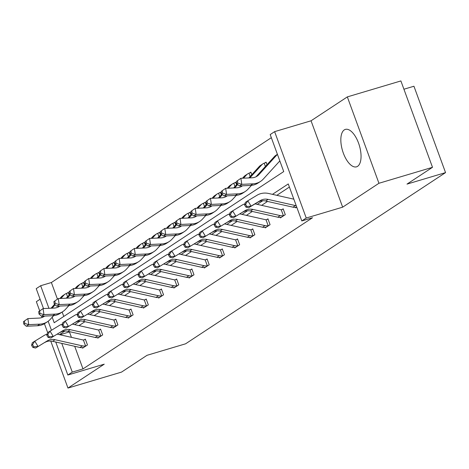 <?xml version="1.0" encoding="UTF-8"?>
<svg xmlns="http://www.w3.org/2000/svg" width="469" height="469" viewBox="0 0 469 469"><rect width="100%" height="100%" fill="white"/><g stroke="black" fill="none" stroke-linecap="round" stroke-linejoin="round"><path stroke-width="0.7" d="M357.607 166.319A19.534 8.805 73.4 0 1 356.522 166.829A19.534 8.805 73.4 0 1 342.903 151.886A19.534 8.805 73.4 0 1 344.281 129.901A19.534 8.805 73.4 0 1 345.366 129.397A19.534 8.805 73.4 0 1 358.984 144.341A19.534 8.805 73.4 0 1 357.607 166.319M40.094 299.228L36.353 301.69L39.713 310.871M41.671 316.223L42.122 317.454M44.408 323.716L47.662 332.603M50.752 341.045L67.964 388.068L104.247 364.173L67.835 375.024L55.752 342.018M432.5 167.31L378.946 183.273L347.336 96.895L400.889 80.932L432.5 167.31L406.992 184.106L445.55 172.615L185.583 343.812L147.026 355.309L121.518 372.105L67.964 388.068M43.506 308.555L36.224 288.646L40.662 285.727L48.923 308.309M271.328 137.681L51.373 282.531L40.662 285.727M52.194 317.243L54.199 322.731L283.733 171.572L270.191 134.568L274.629 131.642L306.239 218.021L301.801 220.946L288.259 183.942L272.466 194.342M347.336 96.895L311.047 120.791L274.629 131.642M403.926 89.221L413.939 86.237L445.55 172.615M280.228 217.358L280.421 217.886L285.299 214.673L283.159 208.834L282.062 209.555M249.789 237.402L249.983 237.93L254.86 234.717L252.727 228.878L251.63 229.599M219.357 257.446L219.551 257.968L224.428 254.761L222.288 248.922L221.192 249.643M188.925 277.49L189.113 278.011L193.99 274.799L191.856 268.966L190.76 269.687M158.487 297.534L158.68 298.055L163.558 294.843L161.418 289.01L160.328 289.731M128.055 317.577L128.242 318.099L133.12 314.887L130.986 309.053L129.89 309.774M97.616 337.616L97.81 338.143L102.688 334.93L100.554 329.091L99.457 329.813M289.396 187.055L276.833 195.327M267.559 201.436L261.614 205.352M252.34 211.46L246.401 215.371M237.126 221.479L231.182 225.396M221.907 231.504L215.963 235.415M206.688 241.523L200.744 245.439M191.469 251.542L185.531 255.458M176.256 261.567L170.311 265.477M161.037 271.586L155.092 275.502M145.818 281.611L139.879 285.521M130.605 291.63L124.66 295.546M115.386 301.649L109.441 305.565M100.167 311.674L94.222 315.584M84.948 321.693L79.009 325.609M69.734 331.718L69.441 331.911L71.435 337.358M74.706 346.292L82.984 368.91L312.512 217.751L301.801 220.946M82.397 347.64L82.591 348.162L87.469 344.95L85.335 339.116L84.238 339.837M112.836 327.596L113.029 328.118L117.907 324.906L115.767 319.072L114.671 319.794M143.268 307.553L143.461 308.08L148.339 304.868L146.205 299.029L145.109 299.75M173.706 287.509L173.899 288.036L178.771 284.824L176.637 278.985L175.541 279.706M204.138 267.465L204.332 267.992L209.209 264.78L207.075 258.941L205.979 259.662M234.576 247.427L234.764 247.949L239.641 244.736L237.507 238.903L236.411 239.624M265.008 227.383L265.202 227.905L270.08 224.692L267.946 218.859L266.849 219.58M295.447 207.339L295.634 207.861L296.73 207.14M82.984 368.91L72.273 372.105L67.835 375.024M311.047 120.791L342.657 207.169L378.946 183.273M342.657 207.169L306.239 218.021M51.432 330.205L48.155 321.253M61.756 343.372L72.273 372.105M262.763 200.738L257.252 204.367M247.544 210.757L242.033 214.386M232.325 220.776L226.814 224.411M217.112 230.801L211.595 234.43M201.893 240.82L196.382 244.449M186.674 250.845L181.163 254.474M171.455 260.864L165.944 264.493M156.241 270.889L150.725 274.517M141.022 280.908L135.512 284.536M125.803 290.927L120.293 294.561M110.584 300.951L105.074 304.58M95.371 310.97L89.86 314.599M80.152 320.995L74.641 324.624M64.933 331.014L59.422 334.643M51.373 282.531L57.441 299.111M62.172 312.043L63.772 316.423M264.979 162.866L266.075 162.145L267.008 164.695M249.76 172.885L250.856 172.164L251.789 174.714M234.541 182.91L235.637 182.189L236.569 184.739M219.328 192.929L220.424 192.208L221.356 194.758M204.109 202.954L205.205 202.233L206.137 204.777M188.89 212.973L189.986 212.252L190.918 214.802M173.671 222.998L174.767 222.271L175.699 224.821M158.458 233.017L159.554 232.296L160.486 234.846M143.238 243.036L144.335 242.315L145.267 244.865M128.019 253.061L129.116 252.34L130.048 254.89M112.806 263.08L113.897 262.359L114.835 264.909M97.587 273.105L98.683 272.383L99.616 274.928M82.368 283.124L83.464 282.402L84.397 284.953M67.149 293.148L68.245 292.422L69.178 294.972M69.441 331.911L59.897 334.755M86.372 345.671L85.569 345.929A8.764 7.75 -123.4 0 1 82.386 345.87L55.049 339.703A12.522 11.074 56.6 0 0 47.316 340.852L35.597 348.039L47.316 340.852M44.877 342.458A12.522 11.074 56.6 0 1 52.61 341.309L79.947 347.476A8.764 7.75 -123.4 0 0 83.13 347.529L83.687 347.441M57.241 334.151L82.978 339.961A2.503 2.216 56.6 0 0 83.406 340.013L85.44 339.409M31.57 345.301L32.877 347.435L33.856 346.796L32.549 344.662L31.57 345.301L32.326 342.698L44.045 335.517A18.783 16.614 -123.4 0 1 47.129 334.116M85.569 345.929L83.406 340.013M32.549 344.662L34.765 341.098L38.036 346.433L33.856 346.796M32.877 347.435L35.597 348.039M67.571 296.742L66.364 293.459L68.357 292.72M44.614 316.088A12.522 11.074 -123.4 0 1 44.092 316.458A12.522 11.074 -123.4 0 1 38.991 318.088L27.853 318.598L28.744 324.642L39.883 324.138A18.783 16.614 56.6 0 0 47.533 321.687A18.783 16.614 56.6 0 0 50.335 319.289L53.654 315.643M43.834 316.124L43.517 316.464A12.522 11.074 -123.4 0 1 42.814 317.167M23.45 321.67L27.853 318.598L23.45 321.67L23.808 324.091L24.781 323.446L24.423 321.031M24.781 323.446L28.744 324.642L26.305 326.248L37.444 325.744A18.783 16.614 56.6 0 0 45.094 323.293L47.533 321.687M66.364 293.459A8.764 7.75 56.6 0 0 65.156 294.092L62.717 295.699A8.764 7.75 56.6 0 0 61.41 296.818L59.891 298.483M65.156 294.092A8.764 7.75 56.6 0 0 63.848 295.212L60.911 298.436M54.568 304.328L51.033 308.215M55.113 304.803L52.053 308.168M26.305 326.248L23.808 324.091M101.591 335.652L100.782 335.904A8.764 7.75 -123.4 0 1 97.605 335.851L70.268 329.684A12.522 11.074 56.6 0 0 62.535 330.833L50.816 338.014L62.535 330.833M60.096 332.439A12.522 11.074 56.6 0 1 67.829 331.284L95.166 337.457A8.764 7.75 -123.4 0 0 98.343 337.51L98.906 337.422M72.46 324.132L98.197 329.942A2.503 2.216 56.6 0 0 98.619 329.994L100.659 329.39M46.789 335.282L48.096 337.416L49.075 336.771L47.762 334.637L46.789 335.282L47.545 332.679L59.264 325.492A18.783 16.614 -123.4 0 1 62.342 324.097M100.782 335.904L98.619 329.994M47.762 334.637L49.984 331.073L53.255 336.408L49.075 336.771M48.096 337.416L50.816 338.014M116.81 325.633L116.001 325.885A8.764 7.75 -123.4 0 1 112.824 325.826L85.487 319.659A12.522 11.074 56.6 0 0 77.754 320.808L66.035 327.995L77.754 320.808M75.316 322.414A12.522 11.074 56.6 0 1 83.048 321.265L110.385 327.432A8.764 7.75 -123.4 0 0 113.562 327.491L114.119 327.397M87.68 314.107L113.416 319.917A2.503 2.216 56.6 0 0 113.838 319.969L115.878 319.366M62.008 325.263L63.315 327.397L64.288 326.752L62.981 324.618L62.008 325.263L62.758 322.66L74.483 315.473A18.783 16.614 -123.4 0 1 77.561 314.072M116.001 325.885L113.838 319.969M62.981 324.618L65.197 321.054L68.474 326.389L64.288 326.752M63.315 327.397L66.035 327.995M82.784 286.723L81.583 283.434L83.57 282.696M59.833 306.064A12.522 11.074 -123.4 0 1 59.305 306.433A12.522 11.074 -123.4 0 1 54.205 308.069L43.066 308.579L43.963 314.623L55.102 314.113A18.783 16.614 56.6 0 0 62.752 311.662A18.783 16.614 56.6 0 0 65.554 309.264L68.873 305.624M59.047 306.099L58.736 306.445A12.522 11.074 -123.4 0 1 58.027 307.148M38.669 311.651L43.066 308.579L38.669 311.651L39.027 314.066L40 313.427L39.642 311.006M40 313.427L43.963 314.623L41.524 316.229L52.663 315.719A18.783 16.614 56.6 0 0 60.313 313.269L62.752 311.662M81.583 283.434A8.764 7.75 56.6 0 0 80.369 284.067L77.936 285.674A8.764 7.75 56.6 0 0 76.623 286.793L75.11 288.458M80.369 284.067A8.764 7.75 56.6 0 0 79.062 285.187L76.13 288.412M69.787 294.309L66.246 298.19M70.332 294.778L67.266 298.143M41.524 316.229L39.027 314.066M98.003 276.698L96.802 273.415L98.789 272.677M75.052 296.045A12.522 11.074 -123.4 0 1 74.524 296.414A12.522 11.074 -123.4 0 1 69.424 298.05L58.285 298.554L59.176 304.598L70.315 304.094A18.783 16.614 56.6 0 0 77.971 301.643A18.783 16.614 56.6 0 0 80.768 299.245L84.086 295.599M74.266 296.08L73.955 296.42A12.522 11.074 -123.4 0 1 73.246 297.123M53.882 301.626L58.285 298.554L53.882 301.626L54.24 304.047L55.219 303.402L54.861 300.987M55.219 303.402L59.176 304.598L56.737 306.204L67.876 305.7A18.783 16.614 56.6 0 0 75.532 303.25L77.971 301.643M96.802 273.415A8.764 7.75 56.6 0 0 95.588 274.048L93.149 275.655A8.764 7.75 56.6 0 0 91.842 276.774L90.329 278.439M95.588 274.048A8.764 7.75 56.6 0 0 94.281 275.168L91.344 278.393M85.006 284.284L81.465 288.171M85.551 284.759L82.485 288.124M56.737 306.204L54.24 304.047M132.024 315.608L131.22 315.86A8.764 7.75 -123.4 0 1 128.037 315.807L100.7 309.64A12.522 11.074 56.6 0 0 92.973 310.789L81.248 317.97L92.973 310.789M90.535 312.395A12.522 11.074 56.6 0 1 98.261 311.246L125.598 317.413A8.764 7.75 -123.4 0 0 128.782 317.466L129.338 317.378M102.893 304.088L128.629 309.898A2.503 2.216 56.6 0 0 129.057 309.95L131.091 309.347M77.221 315.238L78.534 317.372L79.507 316.733L78.2 314.599L77.221 315.238L77.977 312.635L89.696 305.454A18.783 16.614 -123.4 0 1 92.78 304.053M131.22 315.86L129.057 309.95M78.2 314.599L80.416 311.029L83.687 316.364L79.507 316.733M78.534 317.372L81.248 317.97M113.222 266.679L112.021 263.39L114.008 262.658M90.265 286.02A12.522 11.074 -123.4 0 1 89.743 286.395A12.522 11.074 -123.4 0 1 84.643 288.025L73.504 288.535L74.395 294.579L85.534 294.069A18.783 16.614 56.6 0 0 93.184 291.618A18.783 16.614 56.6 0 0 95.987 289.221L99.305 285.58M89.485 286.055L89.174 286.401A12.522 11.074 -123.4 0 1 88.465 287.104M69.101 291.607L73.504 288.535L69.101 291.607L69.459 294.022L70.432 293.383L70.08 290.962M70.432 293.383L74.395 294.579L71.956 296.185L83.095 295.675A18.783 16.614 56.6 0 0 90.746 293.225L93.184 291.618M112.021 263.39A8.764 7.75 56.6 0 0 110.807 264.029L108.368 265.63A8.764 7.75 56.6 0 0 107.061 266.75L105.543 268.415M110.807 264.029A8.764 7.75 56.6 0 0 109.5 265.143L106.563 268.374M100.219 274.265L96.684 278.146M100.765 274.734L97.704 278.105M71.956 296.185L69.459 294.022M147.243 305.589L146.439 305.841A8.764 7.75 -123.4 0 1 143.256 305.788L115.919 299.615A12.522 11.074 56.6 0 0 108.187 300.764L96.467 307.951L108.187 300.764M105.748 302.37A12.522 11.074 56.6 0 1 113.48 301.221L140.817 307.388A8.764 7.75 -123.4 0 0 144.001 307.447L144.558 307.353M118.112 294.069L143.848 299.873A2.503 2.216 56.6 0 0 144.276 299.931L146.31 299.322M92.44 305.219L93.747 307.353L94.726 306.708L93.413 304.574L92.44 305.219L93.196 302.616L104.915 295.429A18.783 16.614 -123.4 0 1 107.993 294.034M146.439 305.841L144.276 299.931M93.413 304.574L95.635 301.01L98.906 306.345L94.726 306.708M93.747 307.353L96.467 307.951M128.436 256.654L127.234 253.371L129.227 252.633M105.484 276.001A12.522 11.074 -123.4 0 1 104.962 276.37A12.522 11.074 -123.4 0 1 99.856 278.006L88.723 278.51L89.614 284.554L100.753 284.05A18.783 16.614 56.6 0 0 108.403 281.599A18.783 16.614 56.6 0 0 111.206 279.202L114.524 275.555M104.698 276.036L104.388 276.376A12.522 11.074 -123.4 0 1 103.678 277.085M84.32 281.582L88.723 278.51L84.32 281.582L84.678 284.003L85.651 283.358L85.294 280.943M85.651 283.358L89.614 284.554L87.175 286.16L98.314 285.656A18.783 16.614 56.6 0 0 105.965 283.206L108.403 281.599M127.234 253.371A8.764 7.75 56.6 0 0 126.026 254.005L123.587 255.611A8.764 7.75 56.6 0 0 122.28 256.731L120.762 258.396M126.026 254.005A8.764 7.75 56.6 0 0 124.719 255.124L121.782 258.349M115.438 264.24L111.903 268.127M115.984 264.715L112.918 268.08M87.175 286.16L84.678 284.003M162.462 295.564L161.653 295.816A8.764 7.75 -123.4 0 1 158.475 295.763L131.138 289.596A12.522 11.074 56.6 0 0 123.406 290.745L111.686 297.932L123.406 290.745M120.967 292.351A12.522 11.074 56.6 0 1 128.699 291.202L156.036 297.369A8.764 7.75 -123.4 0 0 159.214 297.422L159.777 297.334M133.331 284.044L159.067 289.854A2.503 2.216 56.6 0 0 159.489 289.906L161.529 289.303M107.659 295.194L108.966 297.328L109.939 296.689L108.632 294.555L107.659 295.194L108.415 292.592L120.134 285.41A18.783 16.614 -123.4 0 1 123.212 284.009M161.653 295.816L159.489 289.906M108.632 294.555L110.854 290.985L114.125 296.326L109.939 296.689M108.966 297.328L111.686 297.932M143.655 246.635L142.453 243.347L144.44 242.614M120.703 265.982A12.522 11.074 -123.4 0 1 120.175 266.351A12.522 11.074 -123.4 0 1 115.075 267.981L103.936 268.491L104.833 274.535L115.966 274.031A18.783 16.614 56.6 0 0 123.623 271.58A18.783 16.614 56.6 0 0 126.425 269.183L129.743 265.536M119.917 266.017L119.607 266.357A12.522 11.074 -123.4 0 1 118.897 267.06M99.539 271.563L103.936 268.491L99.539 271.563L99.897 273.984L100.87 273.339L100.513 270.918M100.87 273.339L104.833 274.535L102.394 276.141L113.527 275.631A18.783 16.614 56.6 0 0 121.184 273.181L123.623 271.58M142.453 243.347A8.764 7.75 56.6 0 0 141.239 243.986L138.801 245.592A8.764 7.75 56.6 0 0 137.493 246.706L135.981 248.377M141.239 243.986A8.764 7.75 56.6 0 0 139.932 245.105L136.995 248.33M130.658 254.221L127.117 258.108M131.203 254.69L128.137 258.061M102.394 276.141L99.897 273.984M177.681 285.545L176.872 285.797A8.764 7.75 -123.4 0 1 173.688 285.744L146.357 279.571A12.522 11.074 56.6 0 0 138.625 280.726L126.906 287.907L138.625 280.726M136.186 282.326A12.522 11.074 56.6 0 1 143.919 281.177L171.249 287.35A8.764 7.75 -123.4 0 0 174.433 287.403L174.99 287.315M148.55 274.025L174.286 279.829A2.503 2.216 56.6 0 0 174.708 279.887L176.749 279.284M122.878 285.175L124.185 287.309L125.159 286.665L123.851 284.531L122.878 285.175L123.628 282.573L135.353 275.385A18.783 16.614 -123.4 0 1 138.431 273.99M176.872 285.797L174.708 279.887M123.851 284.531L126.067 280.966L129.344 286.301L125.159 286.665M124.185 287.309L126.906 287.907M158.874 236.616L157.672 233.328L159.659 232.589M135.916 255.957A12.522 11.074 -123.4 0 1 135.394 256.326A12.522 11.074 -123.4 0 1 130.294 257.962L119.155 258.466L120.046 264.516L131.185 264.006A18.783 16.614 56.6 0 0 138.836 261.555A18.783 16.614 56.6 0 0 141.638 259.158L144.956 255.517M135.136 255.992L134.826 256.338A12.522 11.074 -123.4 0 1 134.116 257.041M114.753 261.544L119.155 258.466L114.753 261.544L115.11 263.959L116.089 263.32L115.732 260.899M116.089 263.32L120.046 264.516L117.608 266.122L128.746 265.612A18.783 16.614 56.6 0 0 136.397 263.162L138.836 261.555M157.672 233.328A8.764 7.75 56.6 0 0 156.458 233.961L154.02 235.567A8.764 7.75 56.6 0 0 152.712 236.687L151.194 238.352M156.458 233.961A8.764 7.75 56.6 0 0 155.151 235.08L152.214 238.305M145.871 244.197L142.336 248.083M146.422 244.671L143.356 248.037M117.608 266.122L115.11 263.959M192.894 275.52L192.091 275.778A8.764 7.75 -123.4 0 1 188.907 275.719L161.571 269.552A12.522 11.074 56.6 0 0 153.844 270.701L142.119 277.888L153.844 270.701M151.405 272.307A12.522 11.074 56.6 0 1 159.132 271.158L186.469 277.326A8.764 7.75 -123.4 0 0 189.652 277.384L190.209 277.29M163.763 264L189.499 269.81A2.503 2.216 56.6 0 0 189.927 269.863L191.962 269.259M138.091 275.151L139.404 277.29L140.378 276.646L139.07 274.512L138.091 275.151L138.847 272.553L150.567 265.366A18.783 16.614 -123.4 0 1 153.65 263.965M192.091 275.778L189.927 269.863M139.07 274.512L141.286 270.947L144.558 276.282L140.378 276.646M139.404 277.29L142.119 277.888M174.093 226.591L172.885 223.308L174.878 222.57M151.135 245.938A12.522 11.074 -123.4 0 1 150.613 246.307A12.522 11.074 -123.4 0 1 145.513 247.943L134.374 248.447L135.265 254.491L146.404 253.987A18.783 16.614 56.6 0 0 154.055 251.536A18.783 16.614 56.6 0 0 156.857 249.139L160.175 245.492M150.356 245.973L150.039 246.313A12.522 11.074 -123.4 0 1 149.335 247.016M129.972 251.519L134.374 248.447L129.972 251.519L130.329 253.94L131.302 253.295L130.945 250.88M131.302 253.295L135.265 254.491L132.827 256.097L143.965 255.593A18.783 16.614 56.6 0 0 151.616 253.143L154.055 251.536M172.885 223.308A8.764 7.75 56.6 0 0 171.677 223.942L169.239 225.548A8.764 7.75 56.6 0 0 167.931 226.668L166.413 228.333M171.677 223.942A8.764 7.75 56.6 0 0 170.37 225.061L167.433 228.286M161.09 234.178L157.555 238.064M161.635 234.652L158.575 238.018M132.827 256.097L130.329 253.94M208.113 265.501L207.304 265.753A8.764 7.75 -123.4 0 1 204.126 265.7L176.79 259.533A12.522 11.074 56.6 0 0 169.057 260.682L157.338 267.863L169.057 260.682M166.618 262.288A12.522 11.074 56.6 0 1 174.351 261.139L201.688 267.307A8.764 7.75 -123.4 0 0 204.865 267.359L205.428 267.271M178.982 253.981L204.719 259.791A2.503 2.216 56.6 0 0 205.141 259.844L207.181 259.24M153.31 265.132L154.618 267.266L155.597 266.627L154.283 264.487L153.31 265.132L154.067 262.529L165.786 255.347A18.783 16.614 -123.4 0 1 168.863 253.946M207.304 265.753L205.141 259.844M154.283 264.487L156.505 260.922L159.777 266.257L155.597 266.627M154.618 267.266L157.338 267.863M189.306 216.572L188.104 213.284L190.097 212.545M166.354 235.913A12.522 11.074 -123.4 0 1 165.833 236.282A12.522 11.074 -123.4 0 1 160.726 237.918L149.593 238.428L150.485 244.472L161.623 243.962A18.783 16.614 56.6 0 0 169.274 241.512A18.783 16.614 56.6 0 0 172.076 239.114L175.394 235.473M165.569 235.948L165.258 236.294A12.522 11.074 -123.4 0 1 164.549 236.997M145.191 241.5L149.593 238.428L145.191 241.5L145.548 243.915L146.521 243.276L146.164 240.855M146.521 243.276L150.485 244.472L148.046 246.078L159.184 245.568A18.783 16.614 56.6 0 0 166.835 243.118L169.274 241.512M188.104 213.284A8.764 7.75 56.6 0 0 186.897 213.917L184.458 215.523A8.764 7.75 56.6 0 0 183.15 216.643L181.632 218.308M186.897 213.917A8.764 7.75 56.6 0 0 185.589 215.037L182.652 218.261M176.309 224.159L172.774 228.04M176.854 224.628L173.788 227.993M148.046 246.078L145.548 243.915M223.332 255.482L222.523 255.734A8.764 7.75 -123.4 0 1 219.345 255.675L192.009 249.508A12.522 11.074 56.6 0 0 184.276 250.657L172.557 257.844L184.276 250.657M181.837 252.263A12.522 11.074 56.6 0 1 189.57 251.114L216.907 257.282A8.764 7.75 -123.4 0 0 220.084 257.34L220.647 257.247M194.201 243.956L219.938 249.766A2.503 2.216 56.6 0 0 220.36 249.825L222.4 249.215M168.529 255.113L169.837 257.247L170.81 256.602L169.502 254.468L168.529 255.113L169.286 252.51L181.005 245.322A18.783 16.614 -123.4 0 1 184.083 243.921M222.523 255.734L220.36 249.825M169.502 254.468L171.724 250.903L174.996 256.238L170.81 256.602M169.837 257.247L172.557 257.844M238.545 245.457L237.742 245.709A8.764 7.75 -123.4 0 1 234.559 245.656L207.222 239.489A12.522 11.074 56.6 0 0 199.495 240.638L187.77 247.82L199.495 240.638M197.056 242.244A12.522 11.074 56.6 0 1 204.783 241.095L232.12 247.263A8.764 7.75 -123.4 0 0 235.303 247.315L235.86 247.227M209.414 233.937L235.157 239.747A2.503 2.216 56.6 0 0 235.579 239.8L237.613 239.196M183.742 245.088L185.056 247.222L186.029 246.583L184.722 244.449L183.742 245.088L184.499 242.485L196.218 235.303A18.783 16.614 -123.4 0 1 199.302 233.902M237.742 245.709L235.579 239.8M184.722 244.449L186.938 240.878L190.209 246.213L186.029 246.583M185.056 247.222L187.77 247.82M253.764 235.438L252.961 235.69A8.764 7.75 -123.4 0 1 249.778 235.637L222.441 229.464A12.522 11.074 56.6 0 0 214.708 230.613L202.989 237.801L214.708 230.613M212.269 232.219A12.522 11.074 56.6 0 1 220.002 231.07L247.339 237.244A8.764 7.75 -123.4 0 0 250.522 237.296L251.079 237.203M224.633 223.918L250.37 229.722A2.503 2.216 56.6 0 0 250.798 229.781L252.832 229.177M198.962 235.069L200.269 237.203L201.248 236.558L199.941 234.424L198.962 235.069L199.718 232.466L211.437 225.278A18.783 16.614 -123.4 0 1 214.521 223.883M252.961 235.69L250.798 229.781M199.941 234.424L202.157 230.859L205.428 236.194L201.248 236.558M200.269 237.203L202.989 237.801M268.983 225.413L268.174 225.665A8.764 7.75 -123.4 0 1 264.997 225.612L237.66 219.445A12.522 11.074 56.6 0 0 229.927 220.594L218.208 227.782L229.927 220.594M227.488 222.2A12.522 11.074 56.6 0 1 235.221 221.051L262.558 227.219A8.764 7.75 -123.4 0 0 265.735 227.272L266.298 227.184M239.852 213.893L265.589 219.703A2.503 2.216 56.6 0 0 266.011 219.756L268.051 219.152M214.181 225.044L215.488 227.178L216.467 226.539L215.154 224.405L214.181 225.044L214.937 222.441L226.656 215.259A18.783 16.614 -123.4 0 1 229.734 213.858M268.174 225.665L266.011 219.756M215.154 224.405L217.376 220.835L220.647 226.175L216.467 226.539M215.488 227.178L218.208 227.782M284.202 215.394L283.393 215.646A8.764 7.75 -123.4 0 1 280.216 215.593L252.879 209.42A12.522 11.074 56.6 0 0 245.146 210.575L233.427 217.757L245.146 210.575M242.708 212.181A12.522 11.074 56.6 0 1 250.44 211.027L277.777 217.2A8.764 7.75 -123.4 0 0 280.954 217.253L281.511 217.165M255.072 203.874L280.808 209.684A2.503 2.216 56.6 0 0 281.23 209.737L283.27 209.133M229.4 215.025L230.707 217.159L231.68 216.514L230.373 214.38L229.4 215.025L230.15 212.422L241.875 205.234A18.783 16.614 -123.4 0 1 244.953 203.839M283.393 215.646L281.23 209.737M230.373 214.38L232.589 210.816L235.866 216.15L231.68 216.514M230.707 217.159L233.427 217.757M296.695 207.151L296.173 207.234A8.764 7.75 -123.4 0 1 292.99 207.175L265.653 201.008A12.522 11.074 56.6 0 0 257.927 202.157L248.64 207.738L251.079 206.131L246.899 206.495L245.592 204.361L244.613 205.006L245.926 207.14L246.899 206.495M296.226 205.709A8.764 7.75 -123.4 0 1 295.429 205.569L268.092 199.401A12.522 11.074 56.6 0 0 260.365 200.55L251.079 206.131L247.808 200.796L257.088 195.215A18.783 16.614 -123.4 0 1 268.684 193.492L293.829 199.167M244.613 205.006L245.369 202.403L247.808 200.796L245.592 204.361M245.926 207.14L248.64 207.738M204.525 206.548L203.323 203.265L205.311 202.526M181.573 225.894A12.522 11.074 -123.4 0 1 181.046 226.263A12.522 11.074 -123.4 0 1 175.945 227.899L164.807 228.403L165.704 234.447L176.836 233.943A18.783 16.614 56.6 0 0 184.493 231.493A18.783 16.614 56.6 0 0 187.295 229.095L190.607 225.448M180.788 225.929L180.477 226.269A12.522 11.074 -123.4 0 1 179.768 226.973M160.41 231.475L164.807 228.403L160.41 231.475L160.761 233.896L161.741 233.251L161.383 230.836M161.741 233.251L165.704 234.447L163.265 236.054L174.398 235.549A18.783 16.614 56.6 0 0 182.054 233.099L184.493 231.493M203.323 203.265A8.764 7.75 56.6 0 0 202.11 203.898L199.671 205.504A8.764 7.75 56.6 0 0 198.364 206.624L196.851 208.289M202.11 203.898A8.764 7.75 56.6 0 0 200.802 205.017L197.865 208.242M191.528 214.134L187.987 218.021M192.073 214.609L189.007 217.974M163.265 236.054L160.761 233.896M219.744 196.529L218.542 193.24L220.53 192.507M196.787 215.869A12.522 11.074 -123.4 0 1 196.265 216.244A12.522 11.074 -123.4 0 1 191.164 217.874L180.026 218.384L180.917 224.428L192.056 223.918A18.783 16.614 56.6 0 0 199.706 221.468A18.783 16.614 56.6 0 0 202.508 219.076L205.827 215.429M196.007 215.91L195.696 216.25A12.522 11.074 -123.4 0 1 194.987 216.954M175.623 221.456L180.026 218.384L175.623 221.456L175.981 223.871L176.96 223.232L176.602 220.811M176.96 223.232L180.917 224.428L178.478 226.035L189.617 225.525A18.783 16.614 56.6 0 0 197.267 223.074L199.706 221.468M218.542 193.24A8.764 7.75 56.6 0 0 217.329 193.879L214.89 195.485A8.764 7.75 56.6 0 0 213.583 196.599L212.064 198.264M217.329 193.879A8.764 7.75 56.6 0 0 216.021 194.993L213.084 198.223M206.741 204.115L203.206 208.002M207.292 204.584L204.226 207.955M178.478 226.035L175.981 223.871M234.963 186.504L233.755 183.221L235.749 182.482M212.006 205.85A12.522 11.074 -123.4 0 1 211.484 206.219A12.522 11.074 -123.4 0 1 206.383 207.855L195.245 208.359L196.136 214.409L207.275 213.899A18.783 16.614 56.6 0 0 214.925 211.449A18.783 16.614 56.6 0 0 217.727 209.051L221.046 205.404M211.226 205.885L210.909 206.231A12.522 11.074 -123.4 0 1 210.206 206.935M190.842 211.437L195.245 208.359L190.842 211.437L191.2 213.852L192.173 213.207L191.815 210.792M192.173 213.207L196.136 214.409L193.697 216.01L204.836 215.506A18.783 16.614 56.6 0 0 212.486 213.055L214.925 211.449M233.755 183.221A8.764 7.75 56.6 0 0 232.548 183.854L230.109 185.46A8.764 7.75 56.6 0 0 228.802 186.58L227.283 188.245M232.548 183.854A8.764 7.75 56.6 0 0 231.24 184.974L228.303 188.198M221.96 194.09L218.425 197.977M222.505 194.565L219.445 197.93M193.697 216.01L191.2 213.852M250.176 176.485L248.975 173.196L250.962 172.463M227.225 195.831A12.522 11.074 -123.4 0 1 226.697 196.2A12.522 11.074 -123.4 0 1 221.597 197.83L210.458 198.34L211.355 204.384L222.494 203.88A18.783 16.614 56.6 0 0 230.144 201.43A18.783 16.614 56.6 0 0 232.946 199.032L236.265 195.385M226.439 195.866L226.128 196.206A12.522 11.074 -123.4 0 1 225.419 196.91M206.061 201.412L210.458 198.34L206.061 201.412L206.419 203.833L207.392 203.188L207.034 200.773M207.392 203.188L211.355 204.384L208.916 205.991L220.055 205.486A18.783 16.614 56.6 0 0 227.705 203.036L230.144 201.43M248.975 173.196A8.764 7.75 56.6 0 0 247.761 173.835L245.322 175.441A8.764 7.75 56.6 0 0 244.015 176.555L242.502 178.226M247.761 173.835A8.764 7.75 56.6 0 0 246.454 174.955L243.522 178.179M237.179 184.071L233.638 187.958M237.724 184.546L234.658 187.911M208.916 205.991L206.419 203.833M265.395 166.466L264.194 163.177L266.181 162.438M242.444 185.806A12.522 11.074 -123.4 0 1 241.916 186.175A12.522 11.074 -123.4 0 1 236.816 187.811L225.677 188.321L226.568 194.365L237.707 193.855A18.783 16.614 56.6 0 0 245.363 191.405A18.783 16.614 56.6 0 0 248.16 189.007L251.478 185.366M241.658 185.841L241.347 186.187A12.522 11.074 -123.4 0 1 240.638 186.891M221.274 191.393L225.677 188.321L221.274 191.393L221.632 193.808L222.611 193.169L222.253 190.748M222.611 193.169L226.568 194.365L224.129 195.972L235.268 195.462A18.783 16.614 56.6 0 0 242.924 193.011L245.363 191.405M264.194 163.177A8.764 7.75 56.6 0 0 262.98 163.81L260.541 165.416A8.764 7.75 56.6 0 0 259.234 166.536L248.857 177.933M262.98 163.81A8.764 7.75 56.6 0 0 261.673 164.93L249.877 177.886M224.129 195.972L221.632 193.808M277.437 154.371A8.764 7.75 56.6 0 0 276.892 154.911L259.005 174.556A12.522 11.074 -123.4 0 1 257.135 176.156A12.522 11.074 -123.4 0 1 252.035 177.792L240.896 178.296L241.787 184.34L252.926 183.836A18.783 16.614 56.6 0 0 260.576 181.386A18.783 16.614 56.6 0 0 263.379 178.988L279.835 160.914M277.413 154.307L275.76 155.397A8.764 7.75 56.6 0 0 274.453 156.517L256.566 176.162A12.522 11.074 -123.4 0 1 255.857 176.866M236.493 181.368L240.896 178.296L236.493 181.368L236.851 183.789L237.824 183.144L237.472 180.729M237.824 183.144L241.787 184.34L239.348 185.947L250.487 185.443A18.783 16.614 56.6 0 0 258.138 182.992L260.576 181.386M239.348 185.947L236.851 183.789M83.652 347.447L86.325 345.688M52.61 341.309L55.049 339.703M79.947 347.476L82.386 345.87M44.057 316.112L43.517 316.464M39.883 324.138L37.444 325.744M63.848 295.212L61.41 296.818M98.871 337.428L101.538 335.669M67.829 331.284L70.268 329.684M95.166 337.457L97.605 335.851M114.09 327.409L116.758 325.65M83.048 321.265L85.487 319.659M110.385 327.432L112.824 325.826M59.27 306.093L58.736 306.445M55.102 314.113L52.663 315.719M79.062 285.187L76.623 286.793M74.489 296.068L73.955 296.42M70.315 304.094L67.876 305.7M94.281 275.168L91.842 276.774M129.303 317.384L131.977 315.625M98.261 311.246L100.7 309.64M125.598 317.413L128.037 315.807M89.708 286.049L89.174 286.401M85.534 294.069L83.095 295.675M109.5 265.143L107.061 266.75M144.522 307.365L147.19 305.606M113.48 301.221L115.919 299.615M140.817 307.388L143.256 305.788M104.927 276.024L104.388 276.376M100.753 284.05L98.314 285.656M124.719 255.124L122.28 256.731M159.741 297.34L162.409 295.581M128.699 291.202L131.138 289.596M156.036 297.369L158.475 295.763M120.14 266.005L119.607 266.357M115.966 274.031L113.527 275.631M139.932 245.105L137.493 246.706M174.955 287.321L177.628 285.562M143.919 281.177L146.357 279.571M171.249 287.35L173.688 285.744M135.359 255.98L134.826 256.338M131.185 264.006L128.746 265.612M155.151 235.08L152.712 236.687M190.174 277.296L192.847 275.543M159.132 271.158L161.571 269.552M186.469 277.326L188.907 275.719M150.578 245.961L150.039 246.313M146.404 253.987L143.965 255.593M170.37 225.061L167.931 226.668M205.393 267.277L208.06 265.518M174.351 261.139L176.79 259.533M201.688 267.307L204.126 265.7M165.797 235.942L165.258 236.294M161.623 243.962L159.184 245.568M185.589 215.037L183.15 216.643M220.612 257.258L223.279 255.499M189.57 251.114L192.009 249.508M216.907 257.282L219.345 255.675M235.825 247.233L238.498 245.475M204.783 241.095L207.222 239.489M232.12 247.263L234.559 245.656M251.044 237.214L253.717 235.456M220.002 231.07L222.441 229.464M247.339 237.244L249.778 235.637M266.263 227.189L268.93 225.431M235.221 221.051L237.66 219.445M262.558 227.219L264.997 225.612M281.482 217.17L284.15 215.412M250.44 211.027L252.879 209.42M277.777 217.2L280.216 215.593M265.653 201.008L268.092 199.401M257.927 202.157L260.365 200.55M292.99 207.175L295.429 205.569M181.011 225.917L180.477 226.269M176.836 233.943L174.398 235.549M200.802 205.017L198.364 206.624M196.23 215.898L195.696 216.25M192.056 223.918L189.617 225.525M216.021 194.993L213.583 196.599M211.449 205.873L210.909 206.231M207.275 213.899L204.836 215.506M231.24 184.974L228.802 186.58M226.662 195.854L226.128 196.206M222.494 203.88L220.055 205.486M246.454 174.955L244.015 176.555M241.881 185.835L241.347 186.187M237.707 193.855L235.268 195.462M261.673 164.93L259.234 166.536M259.005 174.556L256.566 176.162M252.926 183.836L250.487 185.443M276.892 154.911L274.453 156.517"/></g></svg>
